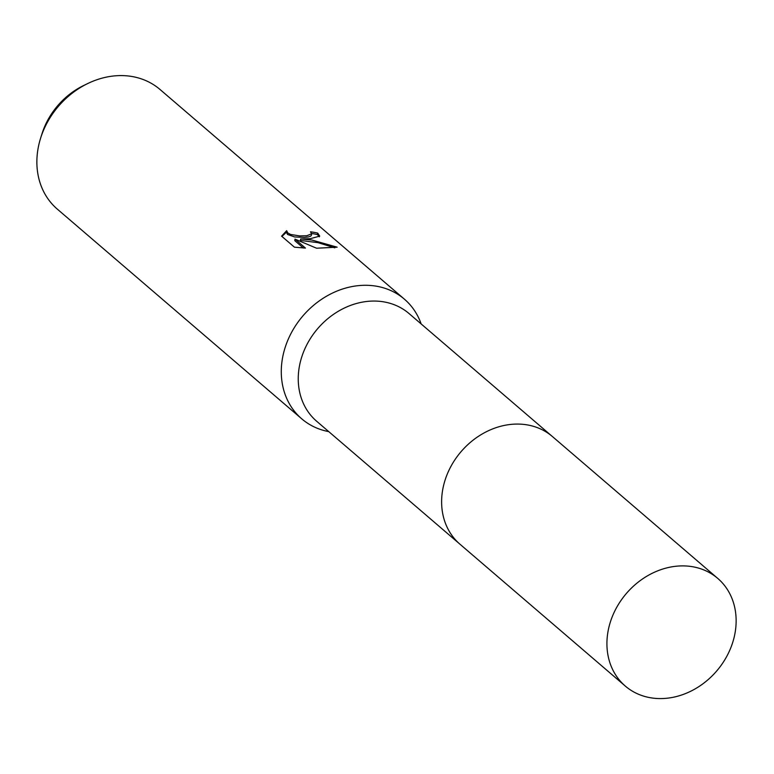 <?xml version="1.0" encoding="UTF-8"?>
<svg xmlns="http://www.w3.org/2000/svg" width="774" height="774" viewBox="0 0 774 774"><rect width="100%" height="100%" fill="white"/><g stroke="black" fill="none" stroke-linecap="round" stroke-linejoin="round"><path stroke-width="1.16" d="M551.756 435.994L409.04 313.547A70.947 59.501 130.6 0 0 373.232 301.057A70.947 59.501 130.6 0 0 305.517 347.4A70.947 59.501 130.6 0 0 316.643 421.23L459.359 543.677M421.153 323.929A78.842 66.119 130.6 0 0 404.405 299.17A78.842 66.119 130.6 0 0 364.612 285.287A78.842 66.119 130.6 0 0 289.36 336.787A78.842 66.119 130.6 0 0 301.734 418.831A78.842 66.119 130.6 0 0 328.757 431.621M310.297 238.692L300.67 238.963L311.835 240.017L337.145 247.187L316.566 248.222L295.02 239.137L305.44 248.077L294.439 247.187L281.591 236.157L286.661 230.691L287.764 232.945L290.637 234.474L299.712 235.915L306.843 235.731L311.67 233.767L310.49 231.813A78.842 66.119 -49.4 0 1 317.717 233.119L319.71 236.118L310.297 238.692M404.405 299.17L159.995 89.465A78.842 66.119 130.6 0 0 120.202 75.591A78.842 66.119 130.6 0 0 87.549 83.631A78.842 66.119 130.6 0 0 40.538 138.411A78.842 66.119 130.6 0 0 57.324 209.135L301.734 418.831M87.549 83.631L83.466 85.614A69.737 58.485 130.6 0 0 41.893 134.076L40.538 138.411M334.774 247.835L317.979 242.649L300.438 240.453L300.67 238.963M303.35 247.999L294.778 240.646L295.02 239.137M319.343 236.805L317.485 234.638A77.265 64.793 130.6 0 0 311.68 233.487M311.448 235.19L310.713 236.167L308.207 236.97L304.269 237.386L294.604 236.95L287.522 234.445L286.428 232.19L281.929 236.447M286.428 232.19L286.661 230.691M317.485 234.638L317.717 233.119M735.3 631.478A70.956 59.511 130.6 0 0 717.73 578.391A70.956 59.511 130.6 0 0 652.047 573.37A70.956 59.511 130.6 0 0 607.764 633.006A70.956 59.511 130.6 0 0 625.324 686.093A70.956 59.511 130.6 0 0 691.008 691.105A70.956 59.511 130.6 0 0 735.3 631.478M717.73 578.391L552.433 436.565A70.956 59.511 130.6 0 0 486.749 431.544A70.956 59.511 130.6 0 0 442.457 491.18A70.956 59.511 130.6 0 0 460.027 544.267L625.324 686.093M311.67 233.767L311.438 235.248"/></g></svg>

